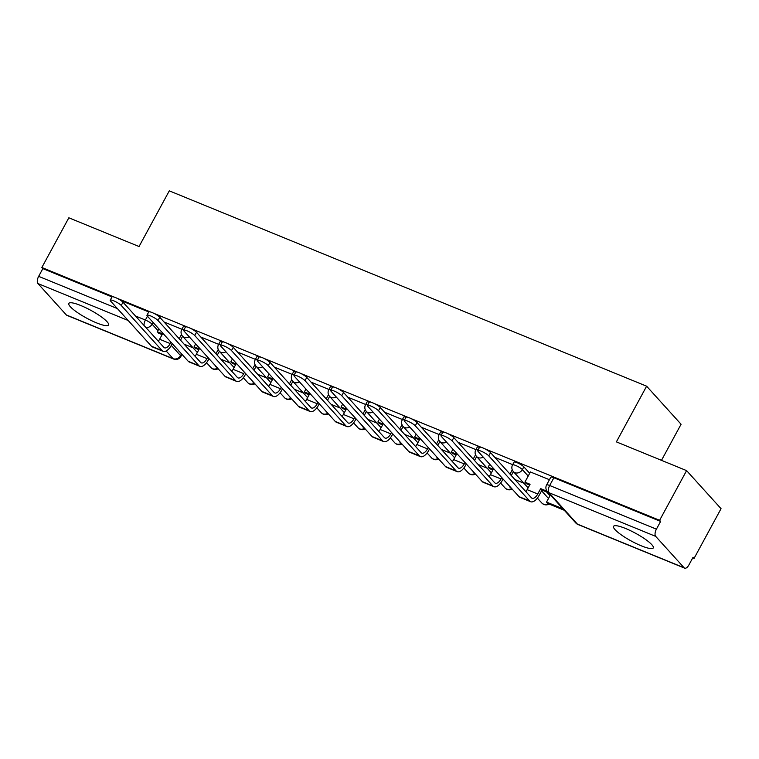 <?xml version="1.0" encoding="UTF-8"?>
<svg xmlns="http://www.w3.org/2000/svg" width="759" height="759" viewBox="0 0 759 759"><rect width="100%" height="100%" fill="white"/><g stroke="black" fill="none" stroke-linecap="round" stroke-linejoin="round"><path stroke-width="1.14" d="M96.516 322.869A22.609 4.431 -151.5 0 0 108.546 325.004A22.609 4.431 -151.5 0 0 80.852 305.554A22.609 4.431 -151.5 0 0 68.822 303.429A22.609 4.431 -151.5 0 0 96.516 322.869M641.241 545.797A22.609 4.431 -151.5 0 0 653.271 547.932A22.609 4.431 -151.5 0 0 625.568 528.482A22.609 4.431 -151.5 0 0 613.538 526.357A22.609 4.431 -151.5 0 0 641.241 545.797M529.697 473.312L523.852 466.851A5.797 1.138 -151.5 0 0 517.126 462.705A5.797 1.138 -151.5 0 0 514.042 462.165L512.553 464.906A5.797 1.138 28.5 0 1 515.636 465.457A5.797 1.138 28.5 0 1 522.363 469.603L528.207 476.064M692.749 557.846L694.068 558.387L693.062 557.277L688.859 565.019A5.797 2.77 112.3 0 1 684.656 568.159A5.797 2.77 112.3 0 1 684.134 567.789L655.71 536.385L548.975 492.705L577.409 524.118L684.134 567.789M661.487 460.343L681.079 424.253L646.621 386.189L616.384 441.88L686.591 470.618L659.609 520.313L484.65 448.721M686.591 470.618L721.05 508.682L694.068 558.387M646.621 386.189L169.285 190.841L139.049 246.533L68.841 217.795L41.849 267.5L113.973 297.016M481.519 447.43L447.895 433.674M444.765 432.393L411.141 418.636M408.01 417.355L374.386 403.589M371.255 402.308L337.632 388.551M334.501 387.27L300.877 373.504M297.746 372.223L264.123 358.466M260.992 357.185L227.377 343.419M224.237 342.138L190.623 328.381M187.482 327.101L153.868 313.344M150.728 312.053L117.114 298.296M66.375 314.976L173.109 358.656A5.797 2.77 112.3 0 0 173.621 359.026L66.896 315.346A5.797 2.77 -67.7 0 1 66.375 314.976L37.95 283.562A5.797 2.77 -67.7 0 1 38.652 276.352L117.379 308.571M41.849 267.5L42.855 268.61L38.652 276.352M660.615 521.424L553.88 477.753A5.797 1.138 -151.5 0 0 550.797 477.202L546.594 484.944A5.797 1.138 28.5 0 1 549.677 485.494L656.412 529.165L660.615 521.424L659.609 520.313M656.412 529.165A5.797 2.77 112.3 0 0 655.71 536.385M549.44 479.707L530.418 471.984M546.565 491.946L549.99 495.731M181.894 329.283L164.029 321.968M512.686 464.66L494.821 457.345M475.931 449.622L458.066 442.307M439.176 434.575L421.311 427.26M402.422 419.537L384.557 412.222M365.667 404.49L347.802 397.185M328.913 389.452L311.048 382.138M292.158 374.405L274.293 367.1M255.403 359.368L237.539 352.053M218.649 344.33L200.784 337.015M185.49 327.006A5.797 1.138 -151.5 0 0 183.251 326.787L181.762 329.529A5.797 1.138 28.5 0 1 183.991 329.748M222.245 342.043A5.797 1.138 -151.5 0 0 220.006 341.825L218.516 344.577A5.797 1.138 28.5 0 1 220.746 344.795M317.983 402.365L317.234 403.75A7.827 3.738 -67.7 0 1 311.551 407.991A7.827 3.738 -67.7 0 1 310.858 407.498L270.024 362.375A6.518 1.281 28.5 0 0 263.866 358.343A6.518 1.281 28.5 0 0 258.99 357.1A5.797 1.138 -151.5 0 0 256.76 356.863L255.271 359.614A5.797 1.138 28.5 0 1 257.5 359.832M295.754 372.128A5.797 1.138 -151.5 0 0 293.515 371.91L292.025 374.652A5.797 1.138 28.5 0 1 294.255 374.88M391.492 432.45L390.743 433.835A7.827 3.738 -67.7 0 1 385.06 438.076A7.827 3.738 -67.7 0 1 384.367 437.582L343.533 392.46A6.518 1.281 28.5 0 0 337.375 388.428A6.518 1.281 28.5 0 0 332.499 387.185A5.797 1.138 -151.5 0 0 330.269 386.948L328.78 389.699A5.797 1.138 28.5 0 1 331.009 389.917M428.247 447.497L427.497 448.873A7.827 3.738 -67.7 0 1 421.814 453.123A7.827 3.738 -67.7 0 1 421.122 452.62L380.287 407.507A6.518 1.281 28.5 0 0 374.13 403.465A6.518 1.281 28.5 0 0 369.253 402.223A5.797 1.138 -151.5 0 0 367.024 401.995L365.534 404.737A5.797 1.138 28.5 0 1 367.764 404.964M465.001 462.535L464.252 463.92A7.827 3.738 -67.7 0 1 458.569 468.161A7.827 3.738 -67.7 0 1 457.876 467.658L417.042 422.545A6.518 1.281 28.5 0 0 410.885 418.503A6.518 1.281 28.5 0 0 406.008 417.27A5.797 1.138 -151.5 0 0 403.779 417.033L402.289 419.784A5.797 1.138 28.5 0 1 404.519 420.002M501.756 477.582L501.006 478.957A7.827 3.738 -67.7 0 1 495.323 483.198A7.827 3.738 -67.7 0 1 494.631 482.705L453.797 437.592A6.518 1.281 28.5 0 0 447.639 433.55A6.518 1.281 28.5 0 0 442.763 432.307A5.797 1.138 -151.5 0 0 440.533 432.08L439.044 434.822A5.797 1.138 28.5 0 1 441.273 435.049M479.527 447.345A5.797 1.138 -151.5 0 0 477.288 447.117L475.798 449.869A5.797 1.138 28.5 0 1 478.028 450.087M42.855 268.61L111.99 296.902M121.108 300.63L148.745 311.94M523.909 483.227L514.906 479.546M487.155 468.189L478.151 464.499M450.4 453.142L441.396 449.461M413.646 438.104L404.642 434.423M376.891 423.057L367.887 419.376M340.136 408.019L331.133 404.338M303.382 392.972L294.388 389.291M266.627 377.935L257.633 374.253M229.873 362.897L220.878 359.206M193.118 347.85L184.124 344.169M477.753 450.599L479.517 447.355A6.518 1.281 28.5 0 1 484.394 448.588A6.518 1.281 28.5 0 1 490.551 452.63L488.787 455.874A6.518 1.281 -151.5 0 0 482.629 451.842A6.518 1.281 -151.5 0 0 477.753 450.599A6.518 1.281 -151.5 0 0 478.179 451.539L519.023 496.652A11.594 5.541 112.3 0 0 520.048 497.392L530.655 501.727A11.594 5.541 112.3 0 0 539.061 495.447L541.983 490.077L547.163 492.193L547.448 491.661M530.446 471.927L524.886 482.174L526.196 483.616L529.668 485.029M524.886 482.174L530.067 484.289L527.154 489.659A7.827 3.738 -67.7 0 1 525.854 491.642M541.983 490.077L540.674 488.625L537.761 493.995A7.827 3.738 -67.7 0 1 532.078 498.246A7.827 3.738 -67.7 0 1 531.385 497.743L490.551 452.63M540.674 488.625L545.854 490.75L547.163 492.193M546.319 489.897L545.854 490.75M550.417 494.944L546.537 502.088L547.837 503.53L564.288 510.266M546.537 502.088L562.979 508.824M488.787 455.874L529.621 500.997A11.594 5.541 112.3 0 0 530.655 501.727M453.797 437.592L452.032 440.837A6.518 1.281 -151.5 0 0 445.875 436.795A6.518 1.281 -151.5 0 0 440.998 435.552A6.518 1.281 -151.5 0 0 441.425 436.501L482.269 481.614A11.594 5.541 112.3 0 0 483.293 482.354L493.9 486.69A11.594 5.541 112.3 0 0 502.306 480.4L503.056 479.024M489.697 464.252L488.132 467.127L489.441 468.569L492.914 469.992M488.132 467.127L493.312 469.252L490.399 474.622A7.827 3.738 -67.7 0 1 489.1 476.595M512.278 469.859L509.982 474.1M509.982 486.671L511.955 488.843M509.782 487.05L510.646 487.401M511.281 475.542L513.407 471.624M452.032 440.837L492.866 485.95A11.594 5.541 112.3 0 0 493.9 486.69M417.042 422.545L415.277 425.79A6.518 1.281 -151.5 0 0 409.12 421.757A6.518 1.281 -151.5 0 0 404.243 420.514A6.518 1.281 -151.5 0 0 404.67 421.454L445.514 466.567A11.594 5.541 112.3 0 0 446.539 467.307L457.146 471.652A11.594 5.541 112.3 0 0 465.552 465.362L466.301 463.977M452.943 449.214L451.377 452.089L452.687 453.531L456.159 454.954M451.377 452.089L456.557 454.205L453.645 459.574A7.827 3.738 -67.7 0 1 452.345 461.557M475.523 454.812L473.227 459.053M473.227 471.633L475.2 473.806M473.028 472.003L473.891 472.364M474.527 460.495L476.652 456.586M415.277 425.79L456.112 470.912A11.594 5.541 112.3 0 0 457.146 471.652M380.287 407.507L378.523 410.752A6.518 1.281 -151.5 0 0 372.365 406.71A6.518 1.281 -151.5 0 0 367.489 405.467A6.518 1.281 -151.5 0 0 367.916 406.416L408.759 451.529A11.594 5.541 112.3 0 0 409.794 452.269L420.391 456.605A11.594 5.541 112.3 0 0 428.797 450.315L429.547 448.939M416.188 434.167L414.623 437.042L415.932 438.484L419.404 439.907M414.623 437.042L419.803 439.167L416.89 444.537A7.827 3.738 -67.7 0 1 415.59 446.51M438.768 439.774L436.472 444.015M436.472 456.586L438.446 458.759M436.273 456.965L437.137 457.316M437.772 445.457L439.897 441.539M378.523 410.752L419.357 455.865A11.594 5.541 112.3 0 0 420.391 456.605M343.533 392.46L341.768 395.714A6.518 1.281 -151.5 0 0 335.611 391.672A6.518 1.281 -151.5 0 0 330.734 390.43A6.518 1.281 -151.5 0 0 331.161 391.369L372.005 436.482A11.594 5.541 112.3 0 0 373.039 437.222L383.637 441.567A11.594 5.541 112.3 0 0 392.042 435.277L392.792 433.892M379.434 419.129L377.868 422.004L379.177 423.446L382.65 424.869M377.868 422.004L383.048 424.12L380.136 429.49A7.827 3.738 -67.7 0 1 378.836 431.473M402.014 424.736L399.718 428.968M399.718 441.548L401.691 443.721M399.519 441.918L400.382 442.279M401.018 430.41L403.143 426.501M341.768 395.714L382.602 440.827A11.594 5.541 112.3 0 0 383.637 441.567M293.98 375.392L295.744 372.138A6.518 1.281 28.5 0 1 300.621 373.381A6.518 1.281 28.5 0 1 306.778 377.422L305.014 380.667A6.518 1.281 -151.5 0 0 298.856 376.625A6.518 1.281 -151.5 0 0 293.98 375.392A6.518 1.281 -151.5 0 0 294.407 376.331L335.25 421.444A11.594 5.541 112.3 0 0 336.284 422.184L346.882 426.52A11.594 5.541 112.3 0 0 355.288 420.23L356.037 418.854M342.679 404.092L341.114 406.957L342.423 408.399L345.895 409.822M341.114 406.957L346.303 409.082L343.381 414.452A7.827 3.738 -67.7 0 1 342.081 416.435M354.738 417.412L353.988 418.788A7.827 3.738 -67.7 0 1 348.305 423.038A7.827 3.738 -67.7 0 1 347.613 422.535L306.778 377.422M365.259 409.689L362.963 413.93M362.963 426.501L364.937 428.674M362.764 426.881L363.627 427.232M364.263 415.372L366.388 411.463M305.014 380.667L345.848 425.78A11.594 5.541 112.3 0 0 346.882 426.52M270.024 362.375L268.259 365.629A6.518 1.281 -151.5 0 0 262.102 361.588A6.518 1.281 -151.5 0 0 257.225 360.345A6.518 1.281 -151.5 0 0 257.652 361.284L298.496 406.407A11.594 5.541 112.3 0 0 299.53 407.137L310.127 411.482A11.594 5.541 112.3 0 0 318.533 405.192L319.283 403.807M305.924 389.044L304.359 391.919L305.668 393.361L309.141 394.784M304.359 391.919L309.549 394.035L306.627 399.405A7.827 3.738 -67.7 0 1 305.327 401.388M328.505 394.652L326.209 398.883M326.209 411.463L328.182 413.636M326.009 411.843L326.873 412.194M327.508 400.325L329.634 396.416M268.259 365.629L309.093 410.742A11.594 5.541 112.3 0 0 310.127 411.482M220.471 345.307L222.235 342.053A6.518 1.281 28.5 0 1 227.112 343.296A6.518 1.281 28.5 0 1 233.269 347.337L231.504 350.582A6.518 1.281 -151.5 0 0 225.347 346.54A6.518 1.281 -151.5 0 0 220.471 345.307A6.518 1.281 -151.5 0 0 220.907 346.246L261.741 391.359A11.594 5.541 112.3 0 0 262.775 392.099L273.373 396.435A11.594 5.541 112.3 0 0 281.779 390.145L282.528 388.769M269.17 374.007L267.604 376.872L268.914 378.314L272.386 379.737M267.604 376.872L272.794 378.997L269.872 384.367A7.827 3.738 -67.7 0 1 268.572 386.35M281.228 387.327L280.479 388.703A7.827 3.738 -67.7 0 1 274.796 392.953A7.827 3.738 -67.7 0 1 274.103 392.45L233.269 347.337M291.75 379.604L289.454 383.845M289.454 396.426L291.428 398.589M289.255 396.796L290.118 397.147M290.754 385.287L292.879 381.379M231.504 350.582L272.339 395.695A11.594 5.541 112.3 0 0 273.373 396.435M183.716 330.26L185.481 327.015A6.518 1.281 28.5 0 1 190.357 328.258A6.518 1.281 28.5 0 1 196.515 332.3L194.75 335.544A6.518 1.281 -151.5 0 0 188.593 331.503A6.518 1.281 -151.5 0 0 183.716 330.26A6.518 1.281 -151.5 0 0 184.152 331.199L224.987 376.322A11.594 5.541 112.3 0 0 226.021 377.062L236.618 381.397A11.594 5.541 112.3 0 0 245.024 375.107L245.774 373.732M232.415 358.96L230.85 361.834L232.159 363.276L235.632 364.699M230.85 361.834L236.04 363.959L233.117 369.329A7.827 3.738 -67.7 0 1 231.818 371.303M244.474 372.28L243.724 373.665A7.827 3.738 -67.7 0 1 238.051 377.906A7.827 3.738 -67.7 0 1 237.349 377.413L196.515 332.3M254.996 364.567L252.7 368.808M252.7 381.379L254.673 383.551M252.5 381.758L253.364 382.109M253.999 370.25L256.125 366.331M194.75 335.544L235.584 380.657A11.594 5.541 112.3 0 0 236.618 381.397M146.961 315.222L148.726 311.977A6.518 1.281 28.5 0 1 153.603 313.211A6.518 1.281 28.5 0 1 159.76 317.253L157.995 320.497A6.518 1.281 -151.5 0 0 151.838 316.465A6.518 1.281 -151.5 0 0 146.961 315.222A6.518 1.281 -151.5 0 0 147.398 316.161L188.232 361.275A11.594 5.541 112.3 0 0 189.266 362.015L199.864 366.35A11.594 5.541 112.3 0 0 208.27 360.06L209.019 358.684M195.661 343.922L194.095 346.797L195.405 348.239L198.877 349.652M194.095 346.797L199.285 348.912L196.363 354.282A7.827 3.738 -67.7 0 1 195.063 356.265M207.719 357.242L206.97 358.618A7.827 3.738 -67.7 0 1 201.296 362.868A7.827 3.738 -67.7 0 1 200.594 362.366L159.76 317.253M218.241 349.519L215.945 353.76M215.954 366.341L217.918 368.513M215.746 366.711L216.609 367.071M217.245 355.203L219.37 351.294M157.995 320.497L198.83 365.62A11.594 5.541 112.3 0 0 199.864 366.35M110.207 300.175L111.971 296.93A6.518 1.281 28.5 0 1 116.848 298.173A6.518 1.281 28.5 0 1 123.005 302.215L121.241 305.46A6.518 1.281 -151.5 0 0 115.083 301.418A6.518 1.281 -151.5 0 0 110.207 300.175A6.518 1.281 -151.5 0 0 110.643 301.124L151.477 346.237A11.594 5.541 112.3 0 0 152.512 346.977L163.109 351.313A11.594 5.541 112.3 0 0 171.515 345.022L172.265 343.647M158.906 328.875L157.341 331.749L158.65 333.192L162.122 334.615M157.341 331.749L162.53 333.875L159.608 339.245A7.827 3.738 -67.7 0 1 158.318 341.218M170.965 342.205L170.215 343.58A7.827 3.738 -67.7 0 1 164.542 347.821A7.827 3.738 -67.7 0 1 163.84 347.328L123.005 302.215M181.486 334.482L179.19 338.723M179.2 351.294L181.164 353.466M178.991 351.673L179.855 352.024M180.49 340.165L182.615 336.246M121.241 305.46L162.075 350.573A11.594 5.541 112.3 0 0 163.109 351.313M523.852 466.851L522.363 469.603A5.797 4.962 137.9 0 1 514.934 472.667A5.797 4.962 -42.1 0 1 513.35 471.567L528.122 487.885M153.062 322.423L152.104 324.178L157.948 330.639M161.212 334.245L161.904 335.013M171.306 345.402L180.528 355.582A5.797 1.138 28.5 0 1 180.917 356.426L182.008 354.406M181.486 353.827L180.528 355.582A5.797 4.962 -42.1 0 1 173.109 358.656L166.164 350.981M128.167 320.488L37.95 283.562M541.565 490.826L548.501 498.483M549.08 504.042A5.797 5.797 0 0 1 541.784 502.97A5.797 4.962 -42.1 0 0 543.368 504.08A5.797 4.962 -42.1 0 0 548.15 503.663M512.173 489.09A5.797 5.797 0 0 1 505.029 487.933A5.797 4.962 -42.1 0 0 506.614 489.033A5.797 4.962 -42.1 0 0 511.395 488.616M491.367 472.838L476.595 456.52A5.797 4.962 -42.1 0 0 478.179 457.63A5.797 4.962 137.9 0 0 483.198 457.079M475.419 474.043A5.797 5.797 0 0 1 468.275 472.885A5.797 4.962 -42.1 0 0 469.859 473.995A5.797 4.962 -42.1 0 0 474.641 473.578M454.613 457.8L439.841 441.482A5.797 4.962 -42.1 0 0 441.425 442.582A5.797 4.962 137.9 0 0 446.444 442.032M438.664 459.005A5.797 5.797 0 0 1 431.52 457.848A5.797 4.962 -42.1 0 0 433.104 458.948A5.797 4.962 -42.1 0 0 437.886 458.531M417.858 442.753L403.086 426.435A5.797 4.962 -42.1 0 0 404.67 427.545A5.797 4.962 137.9 0 0 409.689 426.994M401.909 443.958A5.797 5.797 0 0 1 394.765 442.801A5.797 4.962 -42.1 0 0 396.35 443.911A5.797 4.962 -42.1 0 0 401.132 443.493M381.103 427.715L366.331 411.397A5.797 4.962 -42.1 0 0 367.916 412.498A5.797 4.962 137.9 0 0 372.935 411.947M365.155 428.92A5.797 5.797 0 0 1 358.011 427.763A5.797 4.962 -42.1 0 0 359.595 428.863A5.797 4.962 -42.1 0 0 364.377 428.446M344.349 412.668L329.577 396.35A5.797 4.962 -42.1 0 0 331.161 397.46A5.797 4.962 137.9 0 0 336.18 396.91M328.4 413.883A5.797 5.797 0 0 1 321.256 412.716A5.797 4.962 -42.1 0 0 322.841 413.826A5.797 4.962 -42.1 0 0 327.622 413.408M307.594 397.631L292.822 381.312A5.797 4.962 -42.1 0 0 294.407 382.413A5.797 4.962 137.9 0 0 299.425 381.872M291.646 398.836A5.797 5.797 0 0 1 284.502 397.678A5.797 4.962 -42.1 0 0 286.086 398.779A5.797 4.962 -42.1 0 0 290.868 398.371M270.84 382.593L256.068 366.265A5.797 4.962 -42.1 0 0 257.652 367.375A5.797 4.962 137.9 0 0 262.671 366.825M254.891 383.798A5.797 5.797 0 0 1 247.747 382.64A5.797 4.962 -42.1 0 0 249.332 383.741A5.797 4.962 -42.1 0 0 254.113 383.323M234.085 367.546L219.313 351.227A5.797 4.962 -42.1 0 0 220.897 352.337A5.797 4.962 137.9 0 0 225.916 351.787M218.137 368.751A5.797 5.797 0 0 1 210.993 367.593A5.797 4.962 -42.1 0 0 212.577 368.703A5.797 4.962 -42.1 0 0 217.359 368.286M197.331 352.508L182.558 336.19A5.797 4.962 -42.1 0 0 184.143 337.29A5.797 4.962 137.9 0 0 189.162 336.74M553.88 477.753L549.677 485.494A5.797 2.77 -67.7 0 0 548.975 492.705A5.797 4.962 137.9 0 1 547.391 491.604L575.825 523.008A5.797 5.797 0 0 0 577.922 524.478L684.656 568.159M147.445 316.218L145.386 320.032A5.797 1.138 28.5 0 1 152.104 324.178A5.797 4.962 -42.1 0 1 145.956 327.565M135.453 315.962L145.386 320.032A5.797 2.77 -67.7 0 0 144.039 325.45M577.922 524.478A5.797 2.77 112.3 0 1 577.409 524.118A5.797 4.962 137.9 0 1 575.825 523.008M537.761 493.995L527.154 489.659M529.621 500.997L519.023 496.652M501.006 478.957L490.399 474.622M492.866 485.95L482.269 481.614M464.252 463.92L453.645 459.574M456.112 470.912L445.514 466.567M427.497 448.873L416.89 444.537M419.357 455.865L408.759 451.529M390.743 433.835L380.136 429.49M382.602 440.827L372.005 436.482M353.988 418.788L343.381 414.452M345.848 425.78L335.25 421.444M317.234 403.75L306.627 399.405M309.093 410.742L298.496 406.407M280.479 388.703L269.872 384.367M272.339 395.695L261.741 391.359M243.724 373.665L233.117 369.329M235.584 380.657L224.987 376.322M206.97 358.618L196.363 354.282M198.83 365.62L188.232 361.275M170.215 343.58L159.608 339.245M162.075 350.573L151.477 346.237M541.784 502.97L537.363 498.094M512.553 464.906A5.797 5.797 0 0 0 513.35 471.567M505.029 487.933L500.608 483.047M475.798 449.869A5.797 5.797 0 0 0 476.595 456.52M468.275 472.885L463.853 468.009M439.044 434.822A5.797 5.797 0 0 0 439.841 441.482M431.52 457.848L427.099 452.962M402.289 419.784A5.797 5.797 0 0 0 403.086 426.435M394.765 442.801L390.344 437.924M365.534 404.737A5.797 5.797 0 0 0 366.331 411.397M358.011 427.763L353.59 422.877M328.78 389.699A5.797 5.797 0 0 0 329.577 396.35M321.256 412.716L316.835 407.839M292.025 374.652A5.797 5.797 0 0 0 292.822 381.312M284.502 397.678L280.08 392.801M255.271 359.614A5.797 5.797 0 0 0 256.068 366.265M247.747 382.64L243.326 377.754M218.516 344.577A5.797 5.797 0 0 0 219.313 351.227M210.993 367.593L206.571 362.717M181.762 329.529A5.797 5.797 0 0 0 182.558 336.19M173.621 359.026A5.797 5.797 0 0 0 180.917 356.426M546.594 484.944A5.797 5.797 0 0 0 547.391 491.604M442.763 432.307L440.998 435.552M406.008 417.27L404.243 420.514M369.253 402.223L367.489 405.467M332.499 387.185L330.734 390.43M258.99 357.1L257.225 360.345"/></g></svg>

